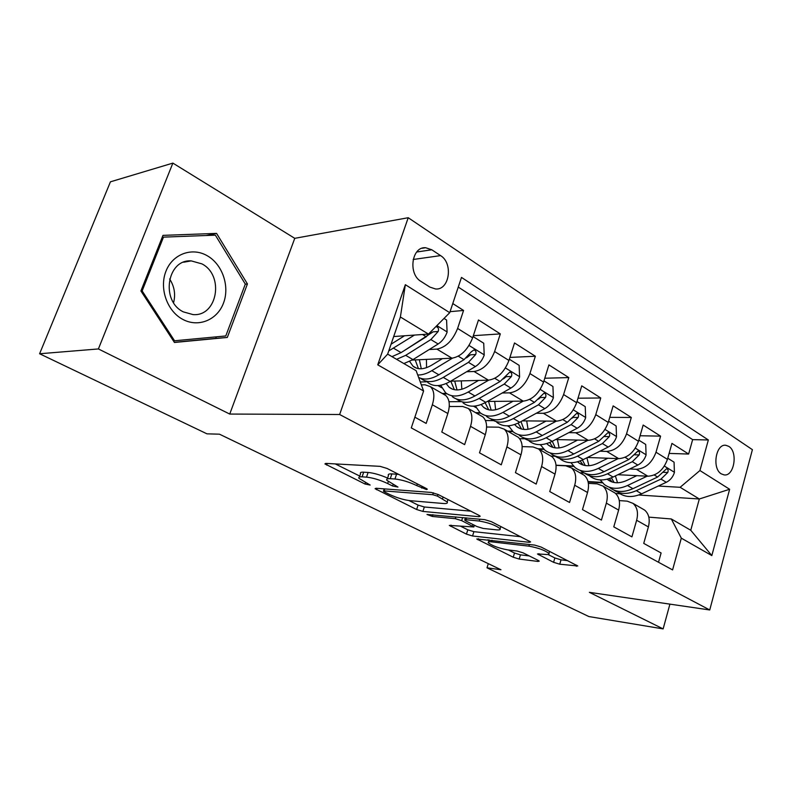 <?xml version="1.0" encoding="UTF-8"?>
<svg xmlns="http://www.w3.org/2000/svg" width="792" height="792" viewBox="0 0 792 792"><rect width="100%" height="100%" fill="white"/><g stroke="black" fill="none" stroke-linecap="round" stroke-linejoin="round"><path stroke-width="1.19" d="M426.492 489.555L427.314 489.199L426.245 488.446L387.07 468.448L380.091 466.349L325.819 463.399L324.918 463.894L364.993 484.011L370.171 485.06L358.984 478.348C358.281 477.2 359.32 476.695 362.092 476.843L366.528 477.13C373.042 477.863 380.091 480.002 387.684 483.546L392.594 486.011L397.97 487.07L386.862 480.308C386.12 479.071 387.258 478.526 390.268 478.685L394.96 478.992C401.811 479.764 409.078 481.962 416.76 485.595L426.492 489.555M728.788 446.371L725.809 445.282C715.77 443.56 711.8 468.666 721.334 473.893L724.145 474.903C734.214 476.626 738.213 451.806 728.788 446.371M553.578 562.31L559.736 564.201L577.794 565.983L541.104 547.054L534.689 545.094L476.764 538.986L513.236 557.231L519.166 559.053L537.936 561.429L539.253 561.132L538.144 560.37L523.195 552.895L517.077 551.014L507.731 549.896C498.663 548.183 492.188 545.797 488.308 542.728C487.832 541.867 488.902 541.57 491.535 541.847L528.917 546.143C538.342 547.866 545.015 550.311 548.945 553.469C549.44 554.42 548.203 554.737 545.223 554.4L537.451 553.964L553.578 562.31L554.875 557.964L561.033 559.845L567.824 560.687M589.377 592.337L663.132 628.898L588.872 616.552L487.001 567.814L500.96 569.745L219.473 434.184L206.979 433.838L39.6 353.757L98.396 348.945L229.739 414.058L339.639 414.513L709.741 609.969L589.377 592.337M478.922 516.691L480.2 516.236L478.853 515.285L438.125 494.505L431.323 492.446L376.061 488.258L375.071 488.694L416.642 509.513L422.888 511.424L478.922 516.691L479.299 515.523M491.367 521.671L530.61 541.926L529.234 542.312L472.537 535.986L466.448 534.125L449.302 525.403L473.834 526.967L461.677 520.631L455.311 518.691L432.313 516.443L426.997 514.453L484.763 519.661L491.367 521.671M669.121 453.41L688.634 454.044L671.943 443.391L667.438 459.36L656.004 452.222C652.024 462.934 645.47 468.626 636.362 469.29L629.729 468.983M640.084 435.748L660.587 436.144L643.173 425.047L638.481 441.293L626.551 433.848C622.433 444.757 615.82 450.618 606.712 451.42L599.93 451.202M609.741 417.354L631.313 417.473L613.137 405.88L608.246 422.423L595.772 414.642C591.525 425.779 584.852 431.818 575.744 432.769L568.824 432.64M578.012 398.198L600.752 397.98L581.744 385.853L576.645 402.702L563.597 394.565C559.202 405.93 552.469 412.167 543.391 413.275L536.293 413.256M544.767 378.23L568.795 377.586L548.915 364.904L543.579 382.081L529.917 373.557C525.373 385.15 518.572 391.585 509.523 392.872L502.257 392.981M509.919 357.41L535.352 356.252L514.523 342.966L508.949 360.469L494.624 351.539C489.911 363.38 483.061 370.032 474.062 371.498L466.607 371.755M473.329 335.689L500.316 333.897L478.477 319.968L472.636 337.818C467.815 349.807 460.924 356.598 451.965 358.192L412.226 360.063M414.86 417.186L426.165 423.423L432.353 404.752C434.848 396.426 434.184 390.387 430.383 386.625L424.967 384.783L421.344 384.863M443.263 394.05L445.728 395.475C449.579 399.247 450.292 405.257 447.846 413.513L441.788 432.026L464.637 444.629L470.527 426.334C472.893 418.176 472.121 412.206 468.201 408.415L462.696 406.484L449.252 406.534M480.308 415.394L482.823 416.849C486.783 420.641 487.605 426.581 485.288 434.679L479.497 452.826L501.267 464.835L506.9 446.896C509.137 438.897 508.256 432.996 504.247 429.185L498.663 427.185L486.605 427.007M515.642 435.758L518.196 437.224C522.245 441.035 523.166 446.916 520.968 454.856L515.443 472.646L536.204 484.09L541.579 466.518C543.718 458.667 542.738 452.826 538.639 449.005L532.986 446.935L522.146 446.609M549.371 455.192L551.965 456.687C556.083 460.508 557.103 466.31 555.014 474.111L549.727 491.555L569.557 502.484L574.705 485.239C576.734 477.536 575.665 471.765 571.497 467.943L565.795 465.815L556.034 465.369M581.615 473.764L584.229 475.279C588.426 479.111 589.525 484.843 587.535 492.495L582.476 509.603L601.425 520.057L606.355 503.138C608.286 495.574 607.137 489.872 602.91 486.041L597.168 483.863L588.367 483.348M612.454 491.535L615.097 493.06C619.344 496.901 620.522 502.564 618.631 510.078L613.78 526.868L631.917 536.867L636.639 520.265C638.481 512.83 637.263 507.207 632.986 503.365L627.205 501.148L619.265 500.584M573.814 466.429L568.052 466.161M667.438 459.36C663.508 469.983 656.984 475.606 647.876 476.22L617.909 474.705M584.189 473.002L579.893 472.784M543.985 449.381L539.005 449.212M638.481 441.293C634.422 452.123 627.838 457.915 618.72 458.657L587.456 457.469M555.202 456.251L550.925 456.083M512.939 431.62L508.325 431.541M608.246 422.423C604.058 433.471 597.406 439.441 588.298 440.332L555.608 439.54M524.868 438.798L519.582 438.669M480.625 413.117L476.338 413.107M576.645 402.702C572.309 413.978 565.597 420.136 556.509 421.176L522.284 420.869M493.465 420.611L485.466 420.542M447.025 393.812L442.956 393.872M543.579 382.081C539.095 393.575 532.313 399.93 523.255 401.138L487.367 401.425M460.944 401.633L449.005 401.722M508.949 360.469C504.296 372.21 497.465 378.774 488.446 380.17L450.737 381.17M426.631 381.803L420.285 381.972M420.978 281.417L429.888 287.1L435.59 288.981C449.45 290.387 453.46 263.231 440.57 255.608L431.788 249.777L425.621 247.728C411.682 246.401 407.83 274.002 420.978 281.417M339.639 414.513L408.227 217.721L752.4 449.668L709.741 609.969M688.634 454.044L692.644 439.629L708.345 439.976L461.488 277.418L449.727 312.682L428.462 334.085L393.693 336.541M708.345 439.976L699.93 470.537L729.63 489.268L711.83 555.588L681.318 538.164L672.586 569.903L411.286 427.898L423.591 391L377.744 364.825L405.346 284.684L449.727 312.682M450.064 311.662L463.567 310.454L457.608 328.442C452.727 340.53 445.817 347.421 436.877 349.094L429.214 349.529M658.518 562.261L661.102 552.964L643.738 543.391L648.391 526.908C650.202 519.532 648.955 513.929 644.658 510.097L641.985 508.563M500.316 333.897L494.624 351.539M535.352 356.252L529.917 373.557M568.795 377.586L563.597 394.565M600.752 397.98L595.772 414.642M631.313 417.473L626.551 433.848M660.587 436.144L656.004 452.222M692.644 439.629L458.271 287.08M463.567 310.454L452.767 303.564M615.602 493.495L620.057 493.792M638.689 495.01L699.326 498.99L680.13 487.298L658.281 486.041M602.474 482.813L588.119 481.982M428.462 334.085L400.396 316.998L387.654 354.133L416.147 370.696L423.591 391M229.739 414.058L294.763 238.333L172.874 163.102L98.396 348.945M172.874 163.102L110.434 181.823L39.6 353.757M663.132 628.898L669.913 604.138M294.763 238.333L408.227 217.721M488.298 563.647L487.001 567.814M648.826 517.126L671.319 518.968L690.763 530.264L699.326 498.99L729.63 489.268M449.282 405.969L450.272 406.534M442.203 393.436L446.371 393.377M437.986 385.605L441.679 387.743M475.576 412.672L480.071 412.682M473.487 406.177L476.111 407.702M507.553 431.095L512.444 431.175M507.415 425.849L509.068 426.809M538.332 448.767L543.53 448.935M539.877 444.668L540.639 445.104M556.014 465.201L573.378 465.983M681.318 538.164L671.319 518.968M680.13 487.298L699.93 470.537M588.02 481.566L602.068 482.368M400.396 316.998L405.346 284.684M387.654 354.133L377.744 364.825M711.83 555.588L690.763 530.264M174.438 342.471L227.314 337.442L247.441 283.922L216.562 233.392L162.974 235.373L140.917 290.951L174.438 342.471M174.349 342.332L215.751 338.402L216.335 336.848M206.148 235.511L216.562 233.392M245.273 284.219L247.441 283.922M215.751 338.402L227.314 337.442M398.782 474.428L396.564 474.19L394.96 478.992M387.337 478.893L388.446 475.576C387.714 474.319 388.852 473.764 391.862 473.903L396.564 474.19M387.615 478.071C380.328 474.903 373.834 473.032 368.112 472.458L366.528 477.13M359.439 477.012L360.558 473.735C359.865 472.567 360.895 472.052 363.677 472.19L368.112 472.458M335.283 463.914L359.756 476.081M408.979 500.554L418.087 505.088L424.334 506.989L470.755 511.157M437.461 496.129L432.739 494.693L384.16 490.921L383.447 491.228L384.536 491.961L389.535 494.446C396.743 497.782 403.554 499.851 409.989 500.663L443.372 503.504C446.619 503.742 447.896 503.237 447.193 501.98L437.461 496.129L438.006 494.446M520.869 536.728L473.903 531.67L472.537 535.986M460.291 526.066L467.815 529.808L473.903 531.67M496.633 529.848C499.495 530.115 500.653 529.749 500.108 528.749C495.832 525.294 488.872 522.72 479.219 521.027L465.914 519.73L464.716 520.136L466.052 521.067L476.913 526.522L483.278 528.462L496.633 529.848M548.024 554.489L554.875 557.964M508.365 549.975L514.523 553.034L520.453 554.846L529.284 555.934M487.872 539.778L489.04 540.362M404.524 335.768L391.05 344.223M414.454 335.075L388.753 350.925M444.025 318.424L446.579 320.017L447.104 332.224C445.173 337.382 442.193 341.303 438.144 343.985L412.978 359.608L403.87 363.558M433.095 329.423L426.235 336.758L401.059 352.618L391.971 356.647M396.594 359.33L405.692 355.341L430.868 339.57L438.164 331.492C439.015 328.928 438.382 327.343 436.253 326.75L435.709 326.789M438.164 331.492L433.105 331.858L404.068 350.727M207.385 255.826C192.298 246.896 172.676 253.836 165.974 271.171C159.043 288.377 167.152 311.246 182.823 319.404C198.396 327.829 217.246 319.968 223.473 303.148C229.928 286.457 222.572 264.508 207.385 255.826M201.93 263.885L191.209 260.885C167.023 259.063 160.449 301.069 183.368 311.89L193.03 314.592C217.414 316.76 224.542 275.418 201.93 263.885M225.789 335.957L174.567 340.778L142.144 290.921L163.479 237.135L215.365 235.165L245.312 284.1L225.789 335.957M173.399 340.877L174.567 340.778M141.006 291.09L142.144 290.921M162.172 237.412L163.479 237.135M173.587 302.663C175.725 294.287 174.408 286.387 169.617 278.972M442.401 358.637L431.709 365.162C424.007 369.617 417.76 369.953 412.988 366.151L409.652 361.459M452.46 358.152L431.818 370.666C426.769 373.695 422.067 375.131 417.721 374.972M404.534 363.944L404.395 363.429M473.042 336.55L483.724 343.223L484.209 355.133C482.358 360.182 479.417 363.993 475.388 366.557L450.222 381.467C440.986 386.654 433.471 386.961 427.68 382.407M426.551 367.666L426.442 359.39M420.621 378.289L420.78 378.428C426.542 382.962 434.046 382.625 443.282 377.398L468.448 362.35L475.675 354.529C476.507 352.054 475.923 350.519 473.913 349.935L471.27 351.816L464.033 359.677L438.867 374.804C430.937 379.388 424.185 380.259 418.612 377.408M415.186 359.924L418.453 368.636M421.295 368.775L419.374 359.726M475.675 354.529L470.567 354.776L466.458 357.885M478.536 380.427L467.983 386.585C460.281 390.832 453.984 391.03 449.084 387.189L446.153 383.556M488.664 380.16L468.201 392.02C458.964 397.079 451.42 397.317 445.559 392.743L440.639 385.268M509.335 359.231L519.136 365.35L519.592 376.972C517.819 381.922 514.909 385.625 510.889 388.08L485.773 402.336C476.537 407.276 468.953 407.444 463.033 402.841M461.835 389.248L461.291 380.893M456.4 399L456.44 399.029C462.34 403.623 469.903 403.425 479.14 398.445L504.276 384.07L511.424 376.487C512.236 374.101 511.701 372.616 509.81 372.052L500.059 381.516L474.923 395.97C465.686 400.98 458.132 401.197 452.242 396.604M450.787 381.17L454.37 389.694M457.024 389.951L454.697 381.061M511.424 376.487L506.276 376.636L503.474 378.883M513.038 401.227L502.633 407.038C494.941 411.088 488.585 411.177 483.585 407.296L481.12 404.534M523.235 401.138L502.94 412.414C493.713 417.236 486.11 417.334 480.11 412.711L475.329 406.029M543.956 380.863L552.935 386.476L553.37 397.822C551.658 402.673 548.797 406.276 544.787 408.632L519.73 422.265C510.513 426.977 502.88 427.017 496.832 422.374M495.643 409.751L494.683 401.366M490.594 418.79C496.624 423.364 504.217 423.284 513.394 418.542L538.471 404.801L545.549 397.445C546.341 395.139 545.846 393.703 544.054 393.149L534.442 402.366L509.365 416.176C500.138 420.968 492.525 421.047 486.506 416.404M485.1 402.702L488.713 409.81M491.198 410.147L488.506 401.415M545.549 397.445L540.362 397.495L538.53 399.118M546.025 421.077L535.748 426.591C528.076 430.462 521.681 430.442 516.592 426.532L514.622 424.522M556.271 421.176L536.144 431.897C526.937 436.511 519.285 436.481 513.176 431.818L508.553 425.799M577.002 401.514L585.238 406.662L585.654 417.75C584.001 422.512 581.179 426.017 577.18 428.274L552.202 441.322C543.005 445.837 535.333 445.748 529.175 441.065M528.036 429.284L526.7 420.908M523.324 437.719C529.442 442.253 537.055 442.263 546.143 437.768L571.141 424.611L578.14 417.463C578.922 415.226 578.467 413.84 576.764 413.295L567.3 422.284L542.292 435.501C533.085 440.075 525.423 440.025 519.295 435.353M518.067 423.106L521.562 429.046M523.898 429.442L520.987 421.582M578.14 417.463L572.943 417.433L572.24 418.146M577.586 440.075L567.448 445.292C559.786 449.005 553.37 448.886 548.193 444.946L546.737 443.579M587.872 440.322L567.913 450.539C558.736 454.954 551.044 454.816 544.837 450.113L540.392 444.658M608.593 421.255L616.136 425.967L616.523 436.808C614.929 441.481 612.147 444.896 608.177 447.064L583.288 459.568C574.121 463.884 566.419 463.686 560.172 458.974M559.102 447.916L557.41 439.58M554.667 455.855C560.875 460.34 568.478 460.449 577.487 456.162L602.395 443.56L609.315 436.62C610.087 434.452 609.662 433.105 608.048 432.571L598.712 441.322L573.794 453.994C564.617 458.37 556.924 458.212 550.697 453.509M549.717 442.49L553.034 447.45M555.241 447.896L552.291 441.273M607.82 458.251L597.802 463.221C590.169 466.765 583.724 466.557 578.477 462.597L577.566 461.795M618.136 458.637L598.336 468.399C589.189 472.626 581.467 472.378 575.18 467.656L570.923 462.686M638.817 440.144L645.718 444.451L646.084 455.053C644.549 459.637 641.807 462.974 637.847 465.053L613.077 477.041C603.94 481.18 596.208 480.883 589.892 476.15M588.911 465.726L586.912 457.746M584.714 473.23C590.99 477.685 598.584 477.863 607.514 473.784L632.313 461.696L639.164 454.945C639.906 452.846 639.52 451.539 637.986 451.024L628.789 459.558L603.979 471.705C594.832 475.893 587.11 475.626 580.803 470.903M580.13 460.954L583.199 465.082M585.288 465.557L582.397 459.994M636.798 475.665L626.908 480.397C619.304 483.793 612.85 483.506 607.533 479.526L607.157 479.219M647.133 476.19L627.502 485.516C618.394 489.565 610.652 489.218 604.296 484.476L600.227 479.942M667.755 458.231L674.061 462.172L674.418 472.537C672.933 477.041 670.22 480.298 666.29 482.298L641.639 493.812C632.541 497.772 624.799 497.386 618.413 492.634M617.532 482.764L615.374 475.933M613.543 489.901C619.879 494.317 627.462 494.574 636.303 490.674L660.983 479.081L667.755 472.507C668.488 470.468 668.131 469.201 666.666 468.696L657.607 477.031L632.907 488.684C623.799 492.703 616.067 492.337 609.692 487.595M609.345 478.576L612.137 482.001M614.117 482.496L611.374 477.814M647.876 476.22L636.362 469.29M618.72 458.657L606.712 451.42M588.298 440.332L575.744 432.769M556.509 421.176L543.391 413.275M523.255 401.138L509.523 392.872M488.446 380.17L474.062 371.498M451.965 358.192L436.877 349.094M447.846 413.513L432.353 404.752M648.391 526.908L636.639 520.265M618.631 510.078L606.355 503.138M587.535 492.495L574.705 485.239M555.014 474.111L541.579 466.518M520.968 454.856L506.9 446.896M485.288 434.679L470.527 426.334M472.636 337.818L457.608 328.442M416.711 252.005L431.788 249.777M413.157 259.489L440.57 255.608M417.325 483.892L416.76 485.595M391.862 473.903L390.268 478.685M393.119 484.427L392.594 486.011M388.298 481.685L387.684 483.546M363.677 472.19L362.092 476.843M365.498 482.536L364.993 484.011M327.225 463.478L326.67 465.072M422.275 486.417L421.72 488.12M424.334 506.989L422.888 511.424M418.087 505.088L416.642 509.513M377.111 488.337L376.636 489.753M433.353 492.792L432.739 494.693M384.823 488.921L384.16 490.921M443.094 497.039L442.55 498.722M529.581 541.174L529.234 542.312M467.815 529.808L466.448 534.125M451.004 525.106L450.618 526.304M473.002 524.561L472.527 526.066M462.667 517.542L461.677 520.631M455.885 516.889L455.311 518.691M432.887 514.671L432.313 516.443M479.803 519.186L479.219 521.027M466.498 517.909L465.914 519.73M538.926 553.648L538.59 554.756M529.422 544.5L528.917 546.143M492.03 540.253L491.535 541.847M538.243 560.419L537.936 561.429M520.453 554.846L519.166 559.053M514.523 553.034L513.236 557.231M478.358 538.699L478.002 539.827M576.655 565.191L576.328 566.31M561.033 559.845L559.736 564.201M447.084 331.917L436.877 325.611M401.059 352.618L393.673 348.282M412.978 359.608L405.692 355.341M426.235 336.758L422.512 334.501M438.144 343.985L430.868 339.57M484.199 354.836L469.032 345.47M438.867 374.804L431.818 370.666M450.222 381.467L443.282 377.398M464.033 359.677L458.301 356.202M475.388 366.557L468.448 362.35M519.582 376.685L505.445 367.953M474.923 395.97L468.201 392.02M485.773 402.336L479.14 398.445M500.059 381.516L494.812 378.328M510.889 388.08L504.276 384.07M553.361 397.544L540.174 389.397M509.365 416.176L502.94 412.414M519.73 422.265L513.394 418.542M534.442 402.366L529.63 399.445M544.787 408.632L538.471 404.801M585.644 417.473L573.339 409.87M542.292 435.501L536.144 431.897M552.202 441.322L546.143 437.768M567.3 422.284L562.884 419.612M577.18 428.274L571.141 424.611M616.513 436.531L605.029 429.442M573.794 453.994L567.913 450.539M583.288 459.568L577.487 456.162M598.712 441.322L594.683 438.877M608.177 447.064L602.395 443.56M604.266 436.511L609.315 436.62M646.074 454.786L635.352 448.163M603.979 471.705L598.336 468.399M613.077 477.041L607.514 473.784M628.789 459.558L625.106 457.321M637.847 465.053L632.313 461.696M634.362 454.776L639.164 454.945M674.408 472.279L664.389 466.092M632.907 488.684L627.502 485.516M641.639 493.812L636.303 490.674M657.607 477.031L654.241 474.992M666.29 482.298L660.983 479.081M663.201 472.299L667.755 472.507M725.056 445.262L725.809 445.282M445.728 395.475L430.383 386.625M482.823 416.849L468.201 408.415M518.196 437.224L504.247 429.185M551.965 456.687L538.639 449.005M584.229 475.279L571.497 467.943M615.097 493.06L602.91 486.041M644.658 510.097L632.986 503.365M422.007 248.272L425.621 247.728M384.239 488.872L383.546 490.951M447.975 499.534L447.193 501.98M474.378 525.244L473.834 526.967M500.811 526.492L500.108 528.749M465.458 517.81L464.825 519.77M549.579 551.371L548.945 553.469M489.179 539.926L488.555 541.916M435.739 326.789L436.253 326.75M183.625 262.231L191.209 260.885M412.988 366.151L416.315 368.092M449.084 387.189L452.48 389.169M483.585 407.296L487.04 409.306M516.592 426.532L520.096 428.571M548.193 444.946L551.747 447.015M578.477 462.597L582.08 464.696M607.533 479.526L611.167 481.645"/></g></svg>
